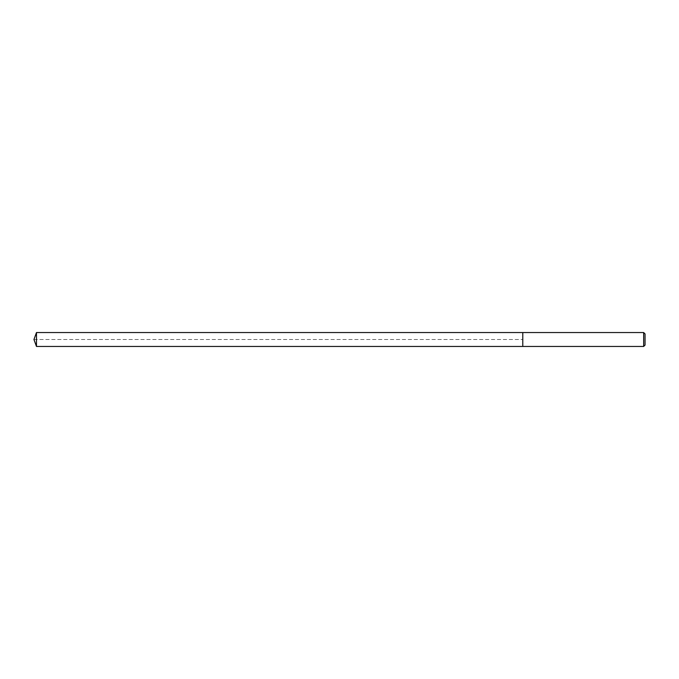 <?xml version="1.0" encoding="UTF-8"?>
<svg xmlns="http://www.w3.org/2000/svg" width="679" height="679" viewBox="0 0 679 679"><rect width="100%" height="100%" fill="white"/><g stroke="black" fill="none" stroke-linecap="round" stroke-linejoin="round"><path stroke-width="0.51" stroke-dasharray="3.4 2.55" d="M522.779 332.549L522.779 346.451L522.779 332.549M36.479 346.451L36.479 332.549M643.658 332.549L643.658 346.451M645.05 333.941L645.05 345.059M33.95 339.5L522.779 339.5L33.95 339.5"/><path stroke-width="1.02" d="M522.779 332.549L36.479 332.549L36.479 346.451L522.779 346.451L522.779 332.549L522.779 346.451L643.658 346.451L643.658 332.549L522.779 332.549M36.479 346.451L33.95 339.5L36.479 332.549M643.658 332.549L645.05 333.941L645.05 345.059L643.658 346.451"/></g></svg>
